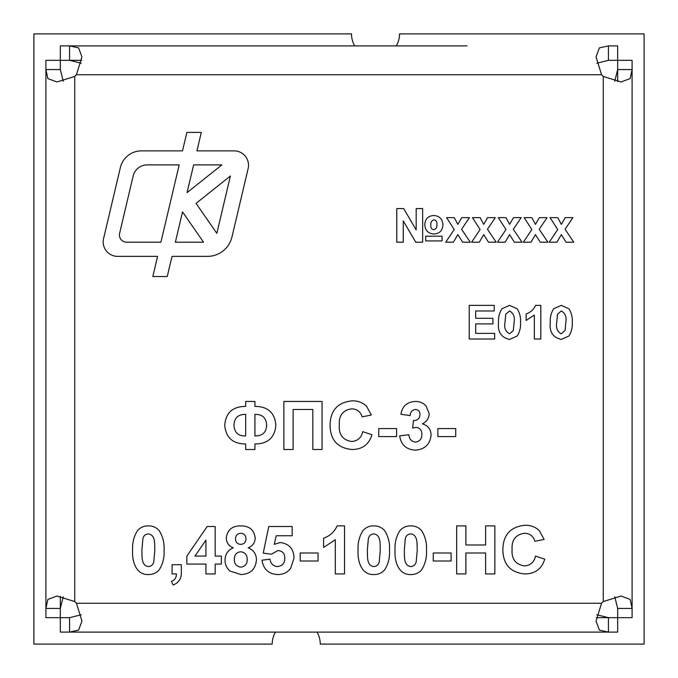 <?xml version="1.0" encoding="UTF-8"?>
<svg xmlns="http://www.w3.org/2000/svg" width="678" height="678" viewBox="0 0 678 678"><rect width="100%" height="100%" fill="white"/><g stroke="black" fill="none" stroke-linecap="round" stroke-linejoin="round"><path stroke-width="1.02" d="M248.512 165.279A14.416 14.416 0 0 0 234.096 150.872L196.942 150.872L201.307 132.396L186.874 132.396L182.509 150.872L141.422 150.872A21.62 21.62 0 0 0 120.379 167.517L103.565 238.648A14.416 14.416 0 0 0 117.599 256.377L157.576 256.377L152.804 276.539L167.237 276.539L172.009 256.377L207.417 256.377A25.222 25.222 0 0 0 231.969 236.953L248.123 168.602A14.416 14.416 0 0 0 248.512 165.279M275.429 632.091A24.027 24.027 0 0 0 272.217 644.1L33.9 644.1L33.9 33.9L351.492 33.9A24.027 24.027 0 0 0 354.713 45.909M396.325 45.909A24.027 24.027 0 0 0 399.537 33.9L644.1 33.9L644.1 644.1L320.262 644.1A24.027 24.027 0 0 0 317.041 632.091M387.765 632.091L608.437 632.091L599.403 630.142L596.047 621.082L601.555 603.259A21.62 21.62 0 0 1 603.259 601.555L621.056 596.047L630.133 599.394L632.091 608.437L632.091 69.563L630.142 78.597L621.082 81.953L603.259 76.445A21.62 21.62 0 0 1 601.555 74.741L596.047 56.944L599.394 47.867L608.437 45.909L617.666 45.909L617.666 60.325L632.091 60.334L608.437 60.325L596.776 63.249M617.675 81.733L617.675 69.563L614.751 81.224M283.989 45.909L69.563 45.909L78.597 47.858L81.953 56.918L76.445 74.741A21.62 21.62 0 0 1 74.741 76.445L56.944 81.953L47.867 78.606L45.909 69.563L45.909 608.437L47.858 599.403L56.918 596.047L74.741 601.555A21.62 21.62 0 0 1 76.445 603.259L81.953 621.056L78.606 630.133L69.563 632.091L204.705 632.091M632.091 60.334L632.091 617.666L617.675 617.666L617.666 632.091L60.334 632.091L60.334 617.675L45.909 617.666L45.909 60.334L69.563 60.325L81.224 63.249M60.325 596.267L60.325 608.437L63.249 596.776M81.733 60.325L69.563 60.325L69.563 45.909L467.049 45.909M596.267 617.675L608.437 617.675L596.776 614.751M501.873 308.787L509.534 305.363L517.229 308.821C519.755 312.948 520.857 317.482 520.535 322.414C520.848 327.355 519.746 331.889 517.204 336.017L509.534 339.432C501.135 337.466 497.466 331.771 498.542 322.347C498.228 317.423 499.339 312.897 501.873 308.787M553.612 308.787L561.282 305.363L568.978 308.821C571.495 312.948 572.596 317.482 572.274 322.414C572.596 327.355 571.486 331.889 568.944 336.017L561.282 339.432C552.875 337.466 549.214 331.771 550.282 322.347C549.968 317.423 551.078 312.897 553.612 308.787M434.013 234.02C428.242 233.622 425.174 230.528 424.809 224.715C425.114 218.977 428.123 215.901 433.827 215.477C439.522 215.985 442.556 219.121 442.92 224.867C442.573 230.537 439.598 233.588 434.013 234.02M453.404 242.207L445.717 242.207L454.218 229.554L446.582 217.63L454.268 217.63L457.853 224.393L461.752 217.63L469.439 217.63L461.582 229.274L470.295 242.207L462.608 242.207L457.853 234.596L453.404 242.207M505.152 242.207L497.466 242.207L505.958 229.554L498.33 217.63L506.017 217.63L509.602 224.393L513.492 217.63L521.179 217.63L513.322 229.274L522.043 242.207L514.356 242.207L509.602 234.596L505.152 242.207M556.892 242.207L549.205 242.207L557.706 229.554L550.07 217.63L557.757 217.63L561.342 224.393L565.232 217.63L572.918 217.63L565.071 229.274L573.783 242.207L566.096 242.207L561.342 234.596L556.892 242.207M465.896 573.935L456.65 573.935L456.65 525.891L465.896 525.891L465.896 544.985L485.609 544.985L485.609 525.891L494.847 525.891L494.847 573.935L485.609 573.935L485.609 552.994L465.896 552.994L465.896 573.935M399.808 530.772C402.673 527.433 406.325 525.806 410.766 525.891C415.224 525.814 418.885 527.459 421.758 530.832C425.36 536.73 426.928 543.197 426.47 550.239C426.928 557.299 425.343 563.774 421.716 569.673C418.851 573.02 415.199 574.639 410.766 574.554C397.994 574.986 394.282 560.375 395.054 550.146C394.604 543.112 396.189 536.654 399.808 530.772M344.543 525.891L344.543 573.935L335.305 573.935L335.305 539.73L323.601 547.451L323.601 538.213C329.889 535.967 334.398 531.857 337.136 525.891L344.543 525.891M277.726 574.554C268.641 574.046 263.403 569.257 262.005 560.197L270.005 559.155C270.598 563.545 273.039 566.011 277.344 566.545C282.268 566.071 284.752 563.325 284.794 558.299C284.845 553.587 282.59 550.994 278.022 550.528L271.302 554.231L263.234 553.095L268.776 526.509L292.184 526.509L292.184 535.747L276.192 535.747L274.302 544.324L280.234 542.527C289.15 543.705 293.752 548.9 294.032 558.096L290.625 568.376C287.353 572.546 283.057 574.605 277.726 574.554M215.189 573.935L205.942 573.935L205.942 564.079L186.848 564.079L186.848 556.104L207.171 526.509L215.189 526.509L215.189 556.079L221.35 556.079L221.35 564.079L215.189 564.079L215.189 573.935M137.397 530.772C140.261 527.433 143.914 525.806 148.355 525.891C152.813 525.814 156.474 527.459 159.338 530.832C162.949 536.73 164.517 543.197 164.059 550.239C164.517 557.299 162.932 563.774 159.305 569.673C156.44 573.02 152.787 574.639 148.355 574.554C135.583 574.986 131.871 560.375 132.642 550.146C132.193 543.112 133.778 536.654 137.397 530.772M415.216 450.124C406.232 449.556 401.054 444.802 399.673 435.861L408.919 434.725C409.207 439.005 411.377 441.463 415.411 442.115C419.682 441.497 421.826 438.954 421.852 434.505C421.928 430.454 420.072 428.064 416.275 427.335L412.614 428.013L413.478 420.555C417.529 420.589 419.707 418.597 420.004 414.589C419.962 411.487 418.436 409.783 415.419 409.47C412.097 410.037 410.343 412.088 410.148 415.631L400.91 414.241C402.334 406.097 407.147 401.842 415.343 401.461C419.521 401.376 423.055 402.817 425.954 405.783L429.242 413.783C428.911 418.419 426.606 421.784 422.335 423.877C427.971 425.47 430.894 429.216 431.089 435.106C430.038 444.505 424.75 449.506 415.216 450.124M351.611 441.497C357.696 441.039 361.399 437.751 362.713 431.649L371.959 434.725C368.942 444.531 362.281 449.455 351.984 449.506C337.737 448.116 330.432 440.141 330.067 425.589C330.203 410.512 337.619 402.266 352.314 400.842C357.755 400.723 362.476 402.478 366.476 406.097L371.341 415.012L362.103 416.86C360.577 411.673 357.103 409.004 351.67 408.851C342.865 410.173 338.746 415.512 339.305 424.886C338.593 434.488 342.695 440.022 351.611 441.497M275.861 425.199C274.768 437.674 267.785 443.929 254.92 443.963L254.92 449.506L245.673 449.506L245.673 443.963C232.808 443.929 225.825 437.657 224.732 425.157C225.816 412.707 232.791 406.444 245.673 406.393L245.673 401.461L254.92 401.461L254.92 406.393C267.793 406.427 274.776 412.699 275.861 425.199M283.87 449.506L283.87 401.461L322.058 401.461L322.058 449.506L312.821 449.506L312.821 409.47L293.108 409.47L293.108 449.506L283.87 449.506M396.596 436.573L378.731 436.573L378.731 428.564L396.596 428.564L396.596 436.573M455.726 436.573L437.869 436.573L437.869 428.564L455.726 428.564L455.726 436.573M172.068 573.935L172.068 564.698L181.306 564.698L181.306 571.418C181.857 578.02 179.136 582.555 173.153 585.029L171.449 581.334C174.814 580.054 176.458 577.588 176.382 573.935L172.068 573.935M225.045 559.994C225.198 554.189 227.918 550.138 233.215 547.816C228.791 546.044 226.477 542.79 226.274 538.061C227.367 529.857 232.198 525.806 240.749 525.891C249.284 525.823 254.114 529.874 255.225 538.061C254.962 542.764 252.631 546.019 248.216 547.816C253.496 549.985 256.242 553.918 256.454 559.596C255.742 569.105 250.589 574.088 241.012 574.554L230.164 571.122C226.689 568.24 224.986 564.528 225.045 559.994M318.058 561.003L300.193 561.003L300.193 552.994L318.058 552.994L318.058 561.003M362.849 530.772C365.713 527.433 369.366 525.806 373.807 525.891C378.265 525.814 381.926 527.459 384.799 530.832C388.401 536.73 389.969 543.197 389.511 550.239C389.969 557.299 388.384 563.774 384.757 569.673C381.892 573.02 378.239 574.639 373.807 574.554C361.035 574.986 357.323 560.375 358.094 550.146C357.645 543.112 359.23 536.654 362.849 530.772M451.107 561.003L433.25 561.003L433.25 552.994L451.107 552.994L451.107 561.003M524.391 565.927C530.484 565.469 534.188 562.181 535.501 556.079L544.739 559.155C541.722 568.961 535.069 573.885 524.772 573.935C510.517 572.546 503.212 564.571 502.856 550.019C502.991 534.942 510.407 526.696 525.094 525.272C530.535 525.153 535.264 526.908 539.264 530.527L544.129 539.442L534.883 541.29C533.366 536.103 529.891 533.433 524.45 533.281C515.653 534.603 511.534 539.942 512.093 549.316C511.382 558.918 515.475 564.452 524.391 565.927M531.027 242.207L523.331 242.207L531.832 229.554L524.196 217.63L531.883 217.63L535.467 224.393L539.366 217.63L547.053 217.63L539.196 229.274L547.917 242.207L540.222 242.207L535.467 234.596L531.027 242.207M479.278 242.207L471.591 242.207L480.092 229.554L472.456 217.63L480.143 217.63L483.728 224.393L487.618 217.63L495.304 217.63L487.448 229.274L496.169 242.207L488.482 242.207L483.728 234.596L479.278 242.207M396.783 242.207L396.783 208.578L403.681 208.578L416.182 229.901L416.182 208.578L422.648 208.578L422.648 242.207L415.75 242.207L403.249 220.875L403.249 242.207L396.783 242.207M425.674 240.919L425.674 236.173L442.056 236.173L442.056 240.919L425.674 240.919M540.798 305.363L540.798 339L534.332 339L534.332 315.058L526.136 320.457L526.136 313.99C530.543 312.414 533.696 309.541 535.612 305.363L540.798 305.363M494.66 339L469.218 339L469.218 305.363L494.228 305.363L494.228 310.973L475.685 310.973L475.685 318.304L492.94 318.304L492.94 323.906L475.685 323.906L475.685 333.398L494.66 333.398L494.66 339M69.563 45.909L60.334 45.909L60.325 69.563L63.249 81.224M614.751 596.776L617.675 608.437L617.675 617.666L608.437 617.675L608.437 632.091M617.675 60.334L617.675 69.563L632.091 69.563M81.224 614.751L69.563 617.675L60.334 617.675L60.325 608.437L45.909 608.437M45.909 60.334L60.325 60.334M45.909 69.563L60.325 69.563M608.437 45.909L608.437 60.325M632.091 608.437L617.675 608.437M69.563 632.091L69.563 617.675M254.92 414.394L254.92 435.954C262.572 436.013 266.479 432.318 266.624 424.869C266.157 417.733 262.259 414.241 254.92 414.394M233.978 425.453C234.427 432.606 238.325 436.107 245.673 435.954L245.673 414.394C238.097 414.283 234.198 417.97 233.978 425.453M154.821 550.239C154.465 544.697 155.864 534.866 148.355 533.9C145.423 534.12 143.609 535.696 142.914 538.612L141.88 550.239C142.253 555.748 140.829 565.63 148.355 566.545C151.279 566.325 153.092 564.757 153.787 561.833L154.821 550.239M194.95 556.079L205.942 556.079L205.942 540.078L194.95 556.079M240.809 533.281C237.419 533.527 235.656 535.357 235.512 538.781C235.588 542.239 237.317 544.103 240.724 544.375C244.148 544.103 245.902 542.231 245.987 538.747C245.86 535.374 244.131 533.552 240.809 533.281M240.732 551.765C236.546 552.265 234.402 554.723 234.283 559.113C234.215 563.799 236.41 566.477 240.868 567.164C245.224 566.477 247.343 563.833 247.216 559.223C247.156 554.799 244.987 552.316 240.732 551.765M380.273 550.239C379.917 544.697 381.316 534.866 373.807 533.9C370.874 534.12 369.061 535.696 368.366 538.612L367.332 550.239C367.705 555.748 366.281 565.63 373.807 566.545C376.731 566.325 378.544 564.757 379.239 561.833L380.273 550.239M417.233 550.239C416.877 544.697 418.275 534.866 410.766 533.9C407.834 534.12 406.02 535.696 405.325 538.612L404.291 550.239C404.664 555.748 403.24 565.63 410.766 566.545C413.69 566.325 415.504 564.757 416.199 561.833L417.233 550.239M434.064 219.791C431.564 220.562 430.488 222.418 430.844 225.35C430.615 227.791 431.598 229.249 433.801 229.706C436.208 228.935 437.234 227.13 436.878 224.291C437.149 221.842 436.208 220.342 434.064 219.791M565.808 322.414C566.8 316.999 565.291 313.185 561.282 310.973L557.477 314.27L556.757 322.414C555.757 327.821 557.265 331.627 561.282 333.822L565.088 330.525L565.808 322.414M514.068 322.414C515.06 316.999 513.551 313.185 509.534 310.973L505.729 314.27L505.008 322.414C504.017 327.821 505.525 331.627 509.534 333.822L513.348 330.525L514.068 322.414M187.069 192.637L221.867 164.89L193.628 164.89L187.069 192.637M203.544 242.207L182.518 211.909L175.356 242.207L203.544 242.207M160.915 242.207L179.195 164.89L147.194 164.89A14.416 14.416 0 0 0 133.168 175.992L119.616 233.342A7.204 7.204 0 0 0 126.625 242.207L160.915 242.207M230.401 175.992L196.052 203.383L216.841 233.342L230.401 175.992M74.741 76.445L74.741 601.555M76.445 603.259L601.555 603.259M603.259 601.555L603.259 76.445M601.555 74.741L76.445 74.741"/></g></svg>
